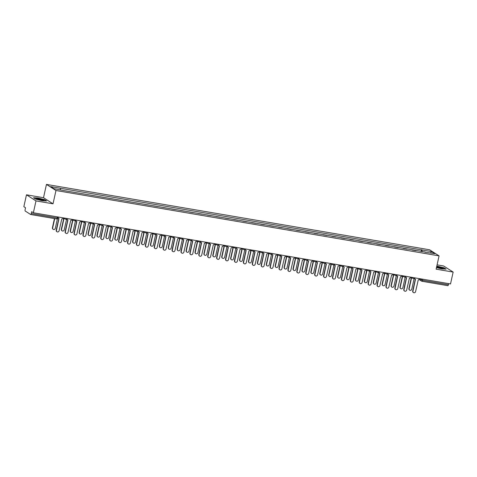 <?xml version="1.0" encoding="UTF-8"?>
<svg xmlns="http://www.w3.org/2000/svg" width="477" height="477" viewBox="0 0 477 477"><rect width="100%" height="100%" fill="white"/><g stroke="black" fill="none" stroke-linecap="round" stroke-linejoin="round"><path stroke-width="0.72" d="M26.479 194.813L35.996 200.9L33.366 212.772L450.521 283.94L453.15 272.069L436.127 269.165L439.073 255.869L429.562 249.775L46.454 184.414L43.508 197.716L26.479 194.813L23.85 206.678L25.531 207.757L25.126 209.606A1.234 0.423 -80.3 0 0 25.239 211.043L30.623 214.489A1.234 0.423 -80.3 0 0 30.683 214.513A1.234 0.423 -80.3 0 0 31.273 213.541L57.151 217.959L57.973 217.983L58.188 217.005M453.15 272.069L443.634 265.981L437.081 264.86M35.996 200.9L53.019 203.81L55.97 190.508L439.073 255.869M33.366 212.772L31.679 211.693L31.273 213.541M448.666 283.624L448.428 284.709A1.234 0.423 99.7 0 1 447.837 285.681A1.234 0.423 99.7 0 1 447.778 285.657L422.02 281.263M415.98 250.652L412.211 250.008M407.072 249.131L403.298 248.487M398.158 247.611L394.384 246.967M389.25 246.09L385.476 245.446M380.336 244.57L376.562 243.926M371.422 243.049L367.648 242.405M362.514 241.529L358.734 240.885M353.6 240.009L349.826 239.365M344.686 238.488L340.912 237.844M335.778 236.968L331.998 236.324M326.864 235.447L323.096 234.803M317.95 233.927L314.182 233.283M309.042 232.406L305.268 231.762M300.128 230.886L296.354 230.242M291.214 229.365L287.44 228.721M282.306 227.845L278.526 227.201M273.393 226.325L269.618 225.681M264.479 224.804L260.704 224.16M255.565 223.284L251.79 222.64M246.657 221.763L242.882 221.119M237.743 220.243L233.968 219.599M228.829 218.722L225.055 218.078M219.921 217.202L216.141 216.558M211.007 215.682L207.233 215.038M202.093 214.161L198.319 213.517M193.185 212.641L189.405 211.997M184.271 211.12L180.503 210.476M175.357 209.6L171.589 208.956M166.449 208.079L162.675 207.435M157.535 206.559L153.761 205.915M148.621 205.038L144.847 204.394M139.707 203.518L135.933 202.874M130.799 201.998L127.025 201.354M121.885 200.477L118.111 199.833M112.971 198.957L109.197 198.313M104.064 197.436L100.283 196.792M95.15 195.916L91.375 195.272M86.236 194.395L82.461 193.751M77.328 192.875L73.547 192.231M68.414 191.355L64.639 190.711M422.121 251.701L421.978 249.966L431.578 251.6L434.774 253.651L425.049 252.202M421.978 249.966L50.753 186.632L53.955 188.677L63.996 190.603L425.174 252.011M46.454 184.414L55.97 190.508M436.473 267.597L441.66 268.873L446.108 269.135L443.992 267.776L436.801 266.118M43.508 197.716L53.019 203.81M35.638 199.106L42.214 200.728L46.668 200.99L44.546 199.63L37.975 198.009L33.521 197.746L35.638 199.106M421.119 251.528L421.531 249.68M60.352 188.272L60.478 189.792M431.578 251.6L430.487 252.917M414.62 277.882A1.234 1.145 122.6 0 0 415.509 279.224L412.951 291.167A1.419 1.318 122.6 0 0 413.499 292.586A1.419 1.318 122.6 0 0 415.58 291.614L418.311 279.701A1.234 1.145 122.6 0 0 419.718 278.705L419.718 278.687M413.38 292.496A1.419 1.318 -57.4 0 1 412.706 291.006L415.33 279.176M414.99 278.979A1.234 1.145 -57.4 0 1 414.382 278.216M411.615 277.584L409.147 288.728A1.419 1.318 122.6 0 0 409.695 290.147A1.419 1.318 122.6 0 0 411.776 289.175L414.167 278.389M409.576 290.064A1.419 1.318 -57.4 0 1 408.896 288.573L411.371 277.429M405.712 276.362A1.234 1.145 122.6 0 0 406.601 277.703L404.043 289.646A1.419 1.318 122.6 0 0 404.591 291.065A1.419 1.318 122.6 0 0 406.666 290.094L409.397 278.18A1.234 1.145 122.6 0 0 410.804 277.185L410.81 277.167M404.472 290.976A1.419 1.318 -57.4 0 1 403.792 289.485L406.416 277.656M406.082 277.459A1.234 1.145 -57.4 0 1 405.474 276.696M396.798 274.841A1.234 1.145 122.6 0 0 397.687 276.183L395.129 288.126A1.419 1.318 122.6 0 0 395.677 289.545A1.419 1.318 122.6 0 0 397.758 288.573L400.483 276.66A1.234 1.145 122.6 0 0 401.89 275.664L401.896 275.646M395.558 289.456A1.419 1.318 -57.4 0 1 394.878 287.965L397.502 276.135M397.168 275.939A1.234 1.145 -57.4 0 1 396.56 275.175M387.884 273.321A1.234 1.145 122.6 0 0 388.773 274.663L386.215 286.605A1.419 1.318 122.6 0 0 386.764 288.025A1.419 1.318 122.6 0 0 388.844 287.053L391.575 275.14A1.234 1.145 122.6 0 0 392.982 274.144L392.982 274.126M386.644 287.935A1.419 1.318 -57.4 0 1 385.971 286.444L388.594 274.615M388.254 274.418A1.234 1.145 -57.4 0 1 387.646 273.655M436.533 267.341A4.007 0.537 12.5 0 0 436.914 267.484A4.007 0.537 12.5 0 0 443.288 268.599A4.007 0.537 12.5 0 0 442.107 267.788A4.007 0.537 12.5 0 0 436.688 266.637M442.125 268.611A3.035 0.405 12.5 0 0 441.356 268.295A3.035 0.405 12.5 0 0 436.729 267.418M436.765 266.279L443.825 267.889L445.739 269.111M42.662 199.642A4.007 0.537 12.5 0 0 38.1 198.581A4.007 0.537 12.5 0 0 36.234 198.766A4.007 0.537 12.5 0 0 37.468 199.332A4.007 0.537 12.5 0 0 43.842 200.453A4.007 0.537 12.5 0 0 42.662 199.642M42.686 200.465A3.035 0.405 12.5 0 0 41.91 200.149A3.035 0.405 12.5 0 0 37.284 199.267M33.795 197.925L38.011 198.17L44.379 199.744L46.293 200.966M402.707 276.064L400.233 287.208A1.419 1.318 122.6 0 0 400.781 288.627A1.419 1.318 122.6 0 0 402.862 287.655L405.253 276.869M400.662 288.543A1.419 1.318 -57.4 0 1 399.988 287.053L402.457 275.909M393.793 274.543L391.325 285.687A1.419 1.318 122.6 0 0 391.873 287.106A1.419 1.318 122.6 0 0 393.948 286.134L396.345 275.348M391.754 287.023A1.419 1.318 -57.4 0 1 391.074 285.532L393.543 274.388M384.879 273.023L382.411 284.167A1.419 1.318 122.6 0 0 382.959 285.586A1.419 1.318 122.6 0 0 385.04 284.614L387.431 273.828M382.84 285.502A1.419 1.318 -57.4 0 1 382.16 284.012L384.635 272.868M378.976 271.801A1.234 1.145 122.6 0 0 379.865 273.142L377.301 285.085A1.419 1.318 122.6 0 0 377.856 286.504A1.419 1.318 122.6 0 0 379.93 285.532L382.661 273.619A1.234 1.145 122.6 0 0 384.068 272.623L384.074 272.605M377.736 286.415A1.419 1.318 -57.4 0 1 377.057 284.924L379.68 273.094M379.346 272.898A1.234 1.145 -57.4 0 1 378.738 272.134M370.063 270.28A1.234 1.145 122.6 0 0 370.951 271.622L368.393 283.565A1.419 1.318 122.6 0 0 368.942 284.984A1.419 1.318 122.6 0 0 371.023 284.012L373.747 272.099A1.234 1.145 122.6 0 0 375.155 271.103L375.161 271.085M368.822 284.894A1.419 1.318 -57.4 0 1 368.143 283.404L370.766 271.574M370.432 271.377A1.234 1.145 -57.4 0 1 369.824 270.614M375.971 271.502L373.497 282.646A1.419 1.318 122.6 0 0 374.046 284.065A1.419 1.318 122.6 0 0 376.126 283.094L378.517 272.307M373.926 283.982A1.419 1.318 -57.4 0 1 373.252 282.491L375.721 271.347M367.057 269.982L364.583 281.126A1.419 1.318 122.6 0 0 365.138 282.545A1.419 1.318 122.6 0 0 367.212 281.573L369.603 270.787M365.018 282.462A1.419 1.318 -57.4 0 1 364.339 280.971L366.807 269.827M361.149 268.76A1.234 1.145 122.6 0 0 362.037 270.101L359.479 282.044A1.419 1.318 122.6 0 0 360.028 283.463A1.419 1.318 122.6 0 0 362.109 282.491L364.839 270.578A1.234 1.145 122.6 0 0 366.247 269.583L366.247 269.565M359.908 283.374A1.419 1.318 -57.4 0 1 359.235 281.883L361.858 270.054M361.518 269.857A1.234 1.145 -57.4 0 1 360.91 269.094M352.241 267.239A1.234 1.145 122.6 0 0 353.129 268.581L350.565 280.524A1.419 1.318 122.6 0 0 351.12 281.943A1.419 1.318 122.6 0 0 353.195 280.971L355.925 269.058A1.234 1.145 122.6 0 0 357.333 268.062L357.339 268.044M351 281.853A1.419 1.318 -57.4 0 1 350.321 280.363L352.944 268.533M352.61 268.336A1.234 1.145 -57.4 0 1 352.002 267.573M343.327 265.719A1.234 1.145 122.6 0 0 344.215 267.06L341.657 279.003A1.419 1.318 122.6 0 0 342.206 280.422A1.419 1.318 122.6 0 0 344.281 279.45L347.012 267.537A1.234 1.145 122.6 0 0 348.419 266.542L348.425 266.524M342.087 280.333A1.419 1.318 -57.4 0 1 341.407 278.842L344.03 267.013M343.696 266.816A1.234 1.145 -57.4 0 1 343.088 266.053M334.413 264.198A1.234 1.145 122.6 0 0 335.301 265.54L332.743 277.483A1.419 1.318 122.6 0 0 333.292 278.902A1.419 1.318 122.6 0 0 335.373 277.93L338.104 266.017A1.234 1.145 122.6 0 0 339.511 265.021L339.511 265.003M333.173 278.812A1.419 1.318 -57.4 0 1 332.499 277.322L335.116 265.492M334.782 265.295A1.234 1.145 -57.4 0 1 334.174 264.532M325.505 262.678A1.234 1.145 122.6 0 0 326.387 264.019L323.829 275.962A1.419 1.318 122.6 0 0 324.378 277.381A1.419 1.318 122.6 0 0 326.459 276.41L329.19 264.496A1.234 1.145 122.6 0 0 330.597 263.501L330.603 263.483M324.265 277.292A1.419 1.318 -57.4 0 1 323.585 275.801L326.208 263.972M325.869 263.775A1.234 1.145 -57.4 0 1 325.266 263.012M316.591 261.157A1.234 1.145 122.6 0 0 317.479 262.499L314.921 274.442A1.419 1.318 122.6 0 0 315.47 275.861A1.419 1.318 122.6 0 0 317.545 274.889L320.276 262.976A1.234 1.145 122.6 0 0 321.683 261.98L321.689 261.962M315.351 275.772A1.419 1.318 -57.4 0 1 314.671 274.281L317.294 262.451M316.961 262.255A1.234 1.145 -57.4 0 1 316.352 261.491M307.677 259.637A1.234 1.145 122.6 0 0 308.565 260.979L306.007 272.922A1.419 1.318 122.6 0 0 306.556 274.341A1.419 1.318 122.6 0 0 308.637 273.369L311.368 261.456A1.234 1.145 122.6 0 0 312.775 260.46L312.775 260.442M306.437 274.251A1.419 1.318 -57.4 0 1 305.757 272.761L308.38 260.931M308.047 260.734A1.234 1.145 -57.4 0 1 307.438 259.971M298.763 258.117A1.234 1.145 122.6 0 0 299.651 259.458L297.093 271.401A1.419 1.318 122.6 0 0 297.642 272.82A1.419 1.318 122.6 0 0 299.723 271.848L302.454 259.935A1.234 1.145 122.6 0 0 303.861 258.939L303.861 258.922M297.523 272.731A1.419 1.318 -57.4 0 1 296.849 271.24L299.473 259.41M299.133 259.214A1.234 1.145 -57.4 0 1 298.524 258.451M358.144 268.462L355.675 279.605A1.419 1.318 122.6 0 0 356.224 281.025A1.419 1.318 122.6 0 0 358.305 280.053L360.695 269.267M356.104 280.941A1.419 1.318 -57.4 0 1 355.425 279.45L357.899 268.307M349.23 266.941L346.761 278.085A1.419 1.318 122.6 0 0 347.31 279.504A1.419 1.318 122.6 0 0 349.391 278.532L351.782 267.746M347.19 279.421A1.419 1.318 -57.4 0 1 346.517 277.93L348.985 266.786M340.322 265.421L337.847 276.565A1.419 1.318 122.6 0 0 338.402 277.984A1.419 1.318 122.6 0 0 340.477 277.012L342.868 266.226M338.282 277.9A1.419 1.318 -57.4 0 1 337.603 276.41L340.071 265.266M331.408 263.9L328.939 275.044A1.419 1.318 122.6 0 0 329.488 276.463A1.419 1.318 122.6 0 0 331.563 275.491L333.96 264.705M329.368 276.38A1.419 1.318 -57.4 0 1 328.689 274.889L331.163 263.745M322.494 262.38L320.025 273.524A1.419 1.318 122.6 0 0 320.574 274.943A1.419 1.318 122.6 0 0 322.655 273.971L325.046 263.185M320.455 274.859A1.419 1.318 -57.4 0 1 319.781 273.369L322.249 262.225M313.586 260.859L311.111 272.003A1.419 1.318 122.6 0 0 311.66 273.422A1.419 1.318 122.6 0 0 313.741 272.45L316.132 261.664M311.547 273.339A1.419 1.318 -57.4 0 1 310.867 271.848L313.335 260.704M304.672 259.339L302.203 270.483A1.419 1.318 122.6 0 0 302.752 271.902A1.419 1.318 122.6 0 0 304.827 270.93L307.224 260.144M302.633 271.818A1.419 1.318 -57.4 0 1 301.953 270.328L304.427 259.184M295.758 257.818L293.289 268.962A1.419 1.318 122.6 0 0 293.838 270.381A1.419 1.318 122.6 0 0 295.919 269.41L298.31 258.623M293.719 270.298A1.419 1.318 -57.4 0 1 293.039 268.807L295.513 257.663M289.855 256.596A1.234 1.145 122.6 0 0 290.743 257.938L288.186 269.881A1.419 1.318 122.6 0 0 288.734 271.3A1.419 1.318 122.6 0 0 290.809 270.328L293.54 258.415A1.234 1.145 122.6 0 0 294.947 257.419L294.953 257.401M288.615 271.21A1.419 1.318 -57.4 0 1 287.935 269.72L290.559 257.89M290.225 257.693A1.234 1.145 -57.4 0 1 289.617 256.93M280.941 255.076A1.234 1.145 122.6 0 0 281.829 256.417L279.272 268.36A1.419 1.318 122.6 0 0 279.82 269.779A1.419 1.318 122.6 0 0 281.901 268.807L284.632 256.894A1.234 1.145 122.6 0 0 286.033 255.899L286.039 255.881M279.701 269.69A1.419 1.318 -57.4 0 1 279.021 268.199L281.645 256.37M281.311 256.173A1.234 1.145 -57.4 0 1 280.703 255.41M272.027 253.555A1.234 1.145 122.6 0 0 272.916 254.897L270.358 266.84A1.419 1.318 122.6 0 0 270.906 268.259A1.419 1.318 122.6 0 0 272.987 267.287L275.718 255.374A1.234 1.145 122.6 0 0 277.125 254.378L277.125 254.36M270.787 268.169A1.419 1.318 -57.4 0 1 270.113 266.679L272.737 254.849M272.397 254.652A1.234 1.145 -57.4 0 1 271.789 253.889M263.119 252.035A1.234 1.145 122.6 0 0 264.008 253.376L261.444 265.319A1.419 1.318 122.6 0 0 261.998 266.738A1.419 1.318 122.6 0 0 264.073 265.767L266.804 253.853A1.234 1.145 122.6 0 0 268.211 252.858L268.217 252.84M261.879 266.649A1.419 1.318 -57.4 0 1 261.199 265.158L263.823 253.329M263.489 253.132A1.234 1.145 -57.4 0 1 262.881 252.369M254.205 250.514A1.234 1.145 122.6 0 0 255.094 251.856L252.536 263.799A1.419 1.318 122.6 0 0 253.084 265.218A1.419 1.318 122.6 0 0 255.165 264.246L257.89 252.333A1.234 1.145 122.6 0 0 259.297 251.337L259.303 251.319M252.965 265.129A1.419 1.318 -57.4 0 1 252.285 263.638L254.909 251.808M254.575 251.612A1.234 1.145 -57.4 0 1 253.967 250.848M245.291 248.994A1.234 1.145 122.6 0 0 246.18 250.336L243.622 262.278A1.419 1.318 122.6 0 0 244.17 263.698A1.419 1.318 122.6 0 0 246.251 262.726L248.982 250.813A1.234 1.145 122.6 0 0 250.389 249.817L250.389 249.799M244.051 263.608A1.419 1.318 -57.4 0 1 243.377 262.117L246.001 250.288M245.661 250.091A1.234 1.145 -57.4 0 1 245.053 249.328M236.383 247.474A1.234 1.145 122.6 0 0 237.272 248.815L234.708 260.758A1.419 1.318 122.6 0 0 235.262 262.177A1.419 1.318 122.6 0 0 237.337 261.205L240.068 249.292A1.234 1.145 122.6 0 0 241.475 248.296L241.481 248.278M235.143 262.088A1.419 1.318 -57.4 0 1 234.463 260.597L237.087 248.767M236.753 248.571A1.234 1.145 -57.4 0 1 236.145 247.807M227.469 245.953A1.234 1.145 122.6 0 0 228.358 247.295L225.8 259.238A1.419 1.318 122.6 0 0 226.348 260.657A1.419 1.318 122.6 0 0 228.423 259.685L231.154 247.772A1.234 1.145 122.6 0 0 232.561 246.776L232.567 246.758M226.229 260.567A1.419 1.318 -57.4 0 1 225.549 259.077L228.173 247.247M227.839 247.05A1.234 1.145 -57.4 0 1 227.231 246.287M218.555 244.433A1.234 1.145 122.6 0 0 219.444 245.774L216.886 257.717A1.419 1.318 122.6 0 0 217.434 259.136A1.419 1.318 122.6 0 0 219.515 258.164L222.246 246.251A1.234 1.145 122.6 0 0 223.653 245.256L223.653 245.238M217.315 259.047A1.419 1.318 -57.4 0 1 216.641 257.556L219.265 245.727M218.925 245.53A1.234 1.145 -57.4 0 1 218.317 244.767M209.647 242.912A1.234 1.145 122.6 0 0 210.536 244.254L207.972 256.197A1.419 1.318 122.6 0 0 208.527 257.616A1.419 1.318 122.6 0 0 210.601 256.644L213.332 244.731A1.234 1.145 122.6 0 0 214.739 243.735L214.745 243.717M208.407 257.526A1.419 1.318 -57.4 0 1 207.728 256.036L210.351 244.206M210.017 244.009A1.234 1.145 -57.4 0 1 209.409 243.246M200.734 241.392A1.234 1.145 122.6 0 0 201.622 242.733L199.064 254.676A1.419 1.318 122.6 0 0 199.613 256.095A1.419 1.318 122.6 0 0 201.688 255.123L204.418 243.21A1.234 1.145 122.6 0 0 205.825 242.215L205.831 242.197M199.493 256.006A1.419 1.318 -57.4 0 1 198.814 254.515L201.437 242.686M201.103 242.489A1.234 1.145 -57.4 0 1 200.495 241.726M191.82 239.871A1.234 1.145 122.6 0 0 192.708 241.213L190.15 253.156A1.419 1.318 122.6 0 0 190.699 254.575A1.419 1.318 122.6 0 0 192.78 253.603L195.51 241.69A1.234 1.145 122.6 0 0 196.918 240.694L196.918 240.676M190.579 254.485A1.419 1.318 -57.4 0 1 189.9 252.995L192.523 241.165M192.189 240.968A1.234 1.145 -57.4 0 1 191.581 240.205M182.906 238.351A1.234 1.145 122.6 0 0 183.794 239.692L181.236 251.635A1.419 1.318 122.6 0 0 181.785 253.054A1.419 1.318 122.6 0 0 183.866 252.083L186.596 240.169A1.234 1.145 122.6 0 0 188.004 239.174L188.01 239.156M181.665 252.965A1.419 1.318 -57.4 0 1 180.992 251.474L183.615 239.645M183.275 239.448A1.234 1.145 -57.4 0 1 182.667 238.685M173.998 236.83A1.234 1.145 122.6 0 0 174.886 238.172L172.328 250.115A1.419 1.318 122.6 0 0 172.877 251.534A1.419 1.318 122.6 0 0 174.952 250.562L177.682 238.649A1.234 1.145 122.6 0 0 179.09 237.653L179.096 237.635M172.757 251.445A1.419 1.318 -57.4 0 1 172.078 249.954L174.701 238.124M174.367 237.928A1.234 1.145 -57.4 0 1 173.759 237.164M165.084 235.31A1.234 1.145 122.6 0 0 165.972 236.652L163.414 248.595A1.419 1.318 122.6 0 0 163.963 250.014A1.419 1.318 122.6 0 0 166.044 249.042L168.775 237.129A1.234 1.145 122.6 0 0 170.182 236.133L170.182 236.115M163.844 249.924A1.419 1.318 -57.4 0 1 163.164 248.434L165.787 236.604M165.453 236.407A1.234 1.145 -57.4 0 1 164.845 235.644M286.85 256.298L284.375 267.442A1.419 1.318 122.6 0 0 284.924 268.861A1.419 1.318 122.6 0 0 287.005 267.889L289.396 257.103M284.805 268.778A1.419 1.318 -57.4 0 1 284.131 267.287L286.599 256.143M277.936 254.778L275.467 265.922A1.419 1.318 122.6 0 0 276.016 267.341A1.419 1.318 122.6 0 0 278.091 266.369L280.488 255.583M275.897 267.257A1.419 1.318 -57.4 0 1 275.217 265.767L277.686 254.623M269.022 253.257L266.554 264.401A1.419 1.318 122.6 0 0 267.102 265.82A1.419 1.318 122.6 0 0 269.183 264.848L271.574 254.062M266.983 265.737A1.419 1.318 -57.4 0 1 266.303 264.246L268.778 253.102M260.114 251.737L257.64 262.881A1.419 1.318 122.6 0 0 258.188 264.3A1.419 1.318 122.6 0 0 260.269 263.328L262.66 252.542M258.069 264.216A1.419 1.318 -57.4 0 1 257.395 262.726L259.864 251.582M251.2 250.216L248.732 261.36A1.419 1.318 122.6 0 0 249.28 262.779A1.419 1.318 122.6 0 0 251.355 261.807L253.746 251.021M249.161 262.696A1.419 1.318 -57.4 0 1 248.481 261.205L250.95 250.061M242.286 248.696L239.818 259.84A1.419 1.318 122.6 0 0 240.366 261.259A1.419 1.318 122.6 0 0 242.447 260.287L244.838 249.501M240.247 261.175A1.419 1.318 -57.4 0 1 239.567 259.685L242.042 248.541M233.372 247.175L230.904 258.319A1.419 1.318 122.6 0 0 231.452 259.738A1.419 1.318 122.6 0 0 233.533 258.767L235.924 247.98M231.333 259.655A1.419 1.318 -57.4 0 1 230.659 258.164L233.128 247.02M224.464 245.655L221.99 256.799A1.419 1.318 122.6 0 0 222.544 258.218A1.419 1.318 122.6 0 0 224.619 257.246L227.01 246.46M222.425 258.135A1.419 1.318 -57.4 0 1 221.745 256.644L224.214 245.5M215.55 244.135L213.082 255.278A1.419 1.318 122.6 0 0 213.63 256.698A1.419 1.318 122.6 0 0 215.711 255.726L218.102 244.939M213.511 256.614A1.419 1.318 -57.4 0 1 212.831 255.123L215.306 243.98M206.636 242.614L204.168 253.758A1.419 1.318 122.6 0 0 204.716 255.177A1.419 1.318 122.6 0 0 206.797 254.205L209.188 243.419M204.597 255.094A1.419 1.318 -57.4 0 1 203.923 253.603L206.392 242.459M197.728 241.094L195.254 252.238A1.419 1.318 122.6 0 0 195.808 253.657A1.419 1.318 122.6 0 0 197.883 252.685L200.274 241.899M195.689 253.573A1.419 1.318 -57.4 0 1 195.01 252.083L197.478 240.939M188.814 239.573L186.346 250.717A1.419 1.318 122.6 0 0 186.895 252.136A1.419 1.318 122.6 0 0 188.97 251.164L191.366 240.378M186.775 252.053A1.419 1.318 -57.4 0 1 186.096 250.562L188.57 239.418M179.901 238.053L177.432 249.197A1.419 1.318 122.6 0 0 177.981 250.616A1.419 1.318 122.6 0 0 180.062 249.644L182.452 238.858M177.861 250.532A1.419 1.318 -57.4 0 1 177.188 249.042L179.656 237.898M170.993 236.532L168.518 247.676A1.419 1.318 122.6 0 0 169.067 249.095A1.419 1.318 122.6 0 0 171.148 248.123L173.539 237.337M168.953 249.012A1.419 1.318 -57.4 0 1 168.274 247.521L170.742 236.377M162.079 235.012L159.61 246.156A1.419 1.318 122.6 0 0 160.159 247.575A1.419 1.318 122.6 0 0 162.234 246.603L164.631 235.817M160.039 247.491A1.419 1.318 -57.4 0 1 159.36 246.001L161.828 234.857M156.17 233.79A1.234 1.145 122.6 0 0 157.058 235.131L154.5 247.074A1.419 1.318 122.6 0 0 155.049 248.493A1.419 1.318 122.6 0 0 157.13 247.521L159.861 235.608A1.234 1.145 122.6 0 0 161.268 234.612L161.268 234.595M154.93 248.404A1.419 1.318 -57.4 0 1 154.256 246.913L156.879 235.083M156.539 234.887A1.234 1.145 -57.4 0 1 155.931 234.124M153.165 233.492L150.696 244.635A1.419 1.318 122.6 0 0 151.245 246.054A1.419 1.318 122.6 0 0 153.326 245.083L155.717 234.296M151.126 245.971A1.419 1.318 -57.4 0 1 150.446 244.48L152.92 233.336M147.262 232.269A1.234 1.145 122.6 0 0 148.15 233.611L145.592 245.554A1.419 1.318 122.6 0 0 146.141 246.973A1.419 1.318 122.6 0 0 148.216 246.001L150.947 234.088A1.234 1.145 122.6 0 0 152.354 233.092L152.36 233.074M146.022 246.883A1.419 1.318 -57.4 0 1 145.342 245.393L147.965 233.563M147.631 233.366A1.234 1.145 -57.4 0 1 147.023 232.603M144.257 231.971L141.782 243.115A1.419 1.318 122.6 0 0 142.331 244.534A1.419 1.318 122.6 0 0 144.412 243.562L146.803 232.776M142.212 244.451A1.419 1.318 -57.4 0 1 141.538 242.96L144.006 231.816M138.348 230.749A1.234 1.145 122.6 0 0 139.236 232.09L136.678 244.033A1.419 1.318 122.6 0 0 137.227 245.452A1.419 1.318 122.6 0 0 139.308 244.48L142.033 232.567A1.234 1.145 122.6 0 0 143.44 231.572L143.446 231.554M137.108 245.363A1.419 1.318 -57.4 0 1 136.428 243.872L139.051 232.043M138.718 231.846A1.234 1.145 -57.4 0 1 138.109 231.083M135.343 230.451L132.874 241.595A1.419 1.318 122.6 0 0 133.423 243.014A1.419 1.318 122.6 0 0 135.498 242.042L137.895 231.256M133.304 242.93A1.419 1.318 -57.4 0 1 132.624 241.44L135.092 230.296M129.434 229.228A1.234 1.145 122.6 0 0 130.322 230.57L127.764 242.513A1.419 1.318 122.6 0 0 128.313 243.932A1.419 1.318 122.6 0 0 130.394 242.96L133.125 231.047A1.234 1.145 122.6 0 0 134.532 230.051L134.532 230.033M128.194 243.842A1.419 1.318 -57.4 0 1 127.52 242.352L130.143 230.522M129.804 230.325A1.234 1.145 -57.4 0 1 129.195 229.562M126.429 228.93L123.96 240.074A1.419 1.318 122.6 0 0 124.509 241.493A1.419 1.318 122.6 0 0 126.59 240.521L128.981 229.735M124.39 241.41A1.419 1.318 -57.4 0 1 123.71 239.919L126.184 228.775M120.526 227.708A1.234 1.145 122.6 0 0 121.414 229.049L118.851 240.992A1.419 1.318 122.6 0 0 119.405 242.411A1.419 1.318 122.6 0 0 121.48 241.44L124.211 229.526A1.234 1.145 122.6 0 0 125.618 228.531L125.624 228.513M119.286 242.322A1.419 1.318 -57.4 0 1 118.606 240.831L121.23 229.002M120.896 228.805A1.234 1.145 -57.4 0 1 120.287 228.042M117.521 227.41L115.046 238.554A1.419 1.318 122.6 0 0 115.595 239.973A1.419 1.318 122.6 0 0 117.676 239.001L120.067 228.215M115.476 239.889A1.419 1.318 -57.4 0 1 114.802 238.399L117.27 227.255M111.612 226.187A1.234 1.145 122.6 0 0 112.5 227.529L109.943 239.472A1.419 1.318 122.6 0 0 110.491 240.891A1.419 1.318 122.6 0 0 112.572 239.919L115.297 228.006A1.234 1.145 122.6 0 0 116.704 227.01L116.71 226.992M110.372 240.802A1.419 1.318 -57.4 0 1 109.692 239.311L112.316 227.481M111.982 227.285A1.234 1.145 -57.4 0 1 111.374 226.521M108.607 225.889L106.132 237.033A1.419 1.318 122.6 0 0 106.687 238.452A1.419 1.318 122.6 0 0 108.762 237.48L111.153 226.694M106.568 238.369A1.419 1.318 -57.4 0 1 105.888 236.878L108.357 225.734M102.698 224.667A1.234 1.145 122.6 0 0 103.587 226.009L101.029 237.951A1.419 1.318 122.6 0 0 101.577 239.371A1.419 1.318 122.6 0 0 103.658 238.399L106.389 226.486A1.234 1.145 122.6 0 0 107.796 225.49L107.796 225.472M101.458 239.281A1.419 1.318 -57.4 0 1 100.784 237.79L103.408 225.961M103.068 225.764A1.234 1.145 -57.4 0 1 102.46 225.001M99.693 224.369L97.225 235.513A1.419 1.318 122.6 0 0 97.773 236.932A1.419 1.318 122.6 0 0 99.854 235.96L102.245 225.174M97.654 236.848A1.419 1.318 -57.4 0 1 96.974 235.358L99.449 224.214M93.79 223.147A1.234 1.145 122.6 0 0 94.679 224.488L92.115 236.431A1.419 1.318 122.6 0 0 92.669 237.85A1.419 1.318 122.6 0 0 94.744 236.878L97.475 224.965A1.234 1.145 122.6 0 0 98.882 223.969L98.888 223.951M92.55 237.761A1.419 1.318 -57.4 0 1 91.87 236.27L94.494 224.44M94.16 224.244A1.234 1.145 -57.4 0 1 93.552 223.48M90.779 222.848L88.311 233.992A1.419 1.318 122.6 0 0 88.859 235.411A1.419 1.318 122.6 0 0 90.94 234.44L93.331 223.653M88.74 235.328A1.419 1.318 -57.4 0 1 88.066 233.837L90.535 222.693M84.876 221.626A1.234 1.145 122.6 0 0 85.765 222.968L83.207 234.911A1.419 1.318 122.6 0 0 83.755 236.33A1.419 1.318 122.6 0 0 85.83 235.358L88.561 223.445A1.234 1.145 122.6 0 0 89.968 222.449L89.974 222.431M83.636 236.24A1.419 1.318 -57.4 0 1 82.956 234.75L85.58 222.92M85.246 222.723A1.234 1.145 -57.4 0 1 84.638 221.96M81.871 221.328L79.397 232.472A1.419 1.318 122.6 0 0 79.951 233.891A1.419 1.318 122.6 0 0 82.026 232.919L84.417 222.133M79.832 233.808A1.419 1.318 -57.4 0 1 79.152 232.317L81.621 221.173M75.962 220.106A1.234 1.145 122.6 0 0 76.851 221.447L74.293 233.39A1.419 1.318 122.6 0 0 74.841 234.809A1.419 1.318 122.6 0 0 76.922 233.837L79.653 221.924A1.234 1.145 122.6 0 0 81.06 220.929L81.06 220.911M74.722 234.72A1.419 1.318 -57.4 0 1 74.048 233.229L76.666 221.4M76.332 221.203A1.234 1.145 -57.4 0 1 75.724 220.44M72.957 219.808L70.489 230.951A1.419 1.318 122.6 0 0 71.037 232.371A1.419 1.318 122.6 0 0 73.112 231.399L75.509 220.612M70.918 232.287A1.419 1.318 -57.4 0 1 70.238 230.796L72.713 219.653M67.054 218.585A1.234 1.145 122.6 0 0 67.937 219.927L65.379 231.87A1.419 1.318 122.6 0 0 65.927 233.289A1.419 1.318 122.6 0 0 68.008 232.317L70.739 220.404A1.234 1.145 122.6 0 0 72.146 219.408L72.152 219.39M65.814 233.199A1.419 1.318 -57.4 0 1 65.134 231.709L67.758 219.879M67.418 219.682A1.234 1.145 -57.4 0 1 66.81 218.919M64.043 218.287L61.575 229.431A1.419 1.318 122.6 0 0 62.123 230.85A1.419 1.318 122.6 0 0 64.204 229.878L66.595 219.092M62.004 230.767A1.419 1.318 -57.4 0 1 61.33 229.276L63.799 218.132M58.116 217.321A1.234 1.145 122.6 0 0 59.029 218.406L56.471 230.349A1.419 1.318 122.6 0 0 57.019 231.768A1.419 1.318 122.6 0 0 59.094 230.796L61.825 218.883A1.234 1.145 122.6 0 0 63.232 217.888L63.238 217.87M56.9 231.679A1.419 1.318 -57.4 0 1 56.22 230.188L58.844 218.359M58.51 218.162A1.234 1.145 -57.4 0 1 58.027 217.727M54.724 218.615L52.661 227.911A1.419 1.318 122.6 0 0 53.209 229.33A1.419 1.318 122.6 0 0 55.29 228.358L57.419 218.764M53.096 229.246A1.419 1.318 -57.4 0 1 52.416 227.756L54.45 218.567M57.389 216.868L57.151 217.959A1.234 0.423 -80.3 0 1 56.56 218.931A1.234 0.423 -80.3 0 1 56.507 218.907L30.743 214.513M419.629 278.967L422.544 280.297L448.428 284.709M421.227 278.944L421.024 279.856A1.234 1.145 -57.4 0 0 421.501 281.09A1.234 1.234 0 0 0 421.96 281.269A1.234 0.423 -80.3 0 0 422.544 280.297L422.789 279.206M412.343 277.429A1.234 1.145 122.6 0 0 413.255 278.532M403.435 275.909A1.234 1.145 122.6 0 0 404.341 277.012M394.521 274.388A1.234 1.145 122.6 0 0 395.427 275.491M385.607 272.868A1.234 1.145 122.6 0 0 386.519 273.971M376.699 271.347A1.234 1.145 122.6 0 0 377.605 272.45M367.785 269.827A1.234 1.145 122.6 0 0 368.691 270.93M358.871 268.307A1.234 1.145 122.6 0 0 359.783 269.41M349.957 266.786A1.234 1.145 122.6 0 0 350.869 267.889M341.049 265.266A1.234 1.145 122.6 0 0 341.955 266.369M332.135 263.745A1.234 1.145 122.6 0 0 333.041 264.848M323.221 262.225A1.234 1.145 122.6 0 0 324.133 263.328M314.313 260.704A1.234 1.145 122.6 0 0 315.219 261.807M305.399 259.184A1.234 1.145 122.6 0 0 306.306 260.287M296.485 257.663A1.234 1.145 122.6 0 0 297.398 258.767M287.577 256.143A1.234 1.145 122.6 0 0 288.484 257.246M278.663 254.623A1.234 1.145 122.6 0 0 279.57 255.726M269.749 253.102A1.234 1.145 122.6 0 0 270.662 254.205M260.841 251.582A1.234 1.145 122.6 0 0 261.748 252.685M251.928 250.061A1.234 1.145 122.6 0 0 252.834 251.164M243.014 248.541A1.234 1.145 122.6 0 0 243.926 249.644M234.106 247.02A1.234 1.145 122.6 0 0 235.012 248.123M225.192 245.5A1.234 1.145 122.6 0 0 226.098 246.603M216.278 243.98A1.234 1.145 122.6 0 0 217.184 245.083M207.364 242.459A1.234 1.145 122.6 0 0 208.276 243.562M198.456 240.939A1.234 1.145 122.6 0 0 199.362 242.042M189.542 239.418A1.234 1.145 122.6 0 0 190.448 240.521M180.628 237.898A1.234 1.145 122.6 0 0 181.54 239.001M171.72 236.377A1.234 1.145 122.6 0 0 172.626 237.48M162.806 234.857A1.234 1.145 122.6 0 0 163.712 235.96M153.892 233.336A1.234 1.145 122.6 0 0 154.804 234.44M144.984 231.816A1.234 1.145 122.6 0 0 145.89 232.919M136.07 230.296A1.234 1.145 122.6 0 0 136.977 231.399M127.156 228.775A1.234 1.145 122.6 0 0 128.069 229.878M118.248 227.255A1.234 1.145 122.6 0 0 119.155 228.358M109.334 225.734A1.234 1.145 122.6 0 0 110.241 226.837M100.42 224.214A1.234 1.145 122.6 0 0 101.327 225.317M91.506 222.693A1.234 1.145 122.6 0 0 92.419 223.796M82.599 221.173A1.234 1.145 122.6 0 0 83.505 222.276M73.685 219.653A1.234 1.145 122.6 0 0 74.591 220.756M64.771 218.132A1.234 1.145 122.6 0 0 65.683 219.235M419.098 279.552L421.501 281.09A1.234 1.145 -57.4 0 0 421.901 281.245A1.234 0.423 -80.3 0 0 421.96 281.269L447.837 285.681M411.013 277.203L412.849 278.377A1.234 1.234 0 0 0 414.65 277.823M402.105 275.682L403.941 276.857A1.234 1.234 0 0 0 405.742 276.302M393.191 274.162L395.028 275.336A1.234 1.234 0 0 0 396.828 274.782M384.277 272.641L386.114 273.816A1.234 1.234 0 0 0 387.914 273.261M375.363 271.121L377.206 272.295A1.234 1.234 0 0 0 379.006 271.741M366.455 269.6L368.292 270.775A1.234 1.234 0 0 0 370.092 270.22M357.541 268.08L359.378 269.255A1.234 1.234 0 0 0 361.178 268.7M348.627 266.56L350.47 267.734A1.234 1.234 0 0 0 352.264 267.18M339.719 265.039L341.556 266.214A1.234 1.234 0 0 0 343.357 265.659M330.805 263.519L332.642 264.693A1.234 1.234 0 0 0 334.443 264.139M321.892 261.998L323.734 263.173A1.234 1.234 0 0 0 325.529 262.618M312.984 260.478L314.82 261.652A1.234 1.234 0 0 0 316.621 261.098M304.07 258.957L305.906 260.132A1.234 1.234 0 0 0 307.707 259.577M295.156 257.437L296.998 258.612A1.234 1.234 0 0 0 298.793 258.057M286.248 255.916L288.084 257.091A1.234 1.234 0 0 0 289.885 256.537M277.334 254.396L279.17 255.571A1.234 1.234 0 0 0 280.971 255.016M268.42 252.876L270.256 254.05A1.234 1.234 0 0 0 272.057 253.496M259.512 251.355L261.348 252.53A1.234 1.234 0 0 0 263.149 251.975M250.598 249.835L252.434 251.009A1.234 1.234 0 0 0 254.235 250.455M241.684 248.314L243.52 249.489A1.234 1.234 0 0 0 245.321 248.934M232.77 246.794L234.612 247.968A1.234 1.234 0 0 0 236.413 247.414M223.862 245.273L225.699 246.448A1.234 1.234 0 0 0 227.499 245.893M214.948 243.753L216.785 244.928A1.234 1.234 0 0 0 218.585 244.373M206.034 242.233L207.877 243.407A1.234 1.234 0 0 0 209.671 242.853M197.126 240.712L198.963 241.887A1.234 1.234 0 0 0 200.763 241.332M188.212 239.192L190.049 240.366A1.234 1.234 0 0 0 191.849 239.812M179.298 237.671L181.141 238.846A1.234 1.234 0 0 0 182.935 238.291M170.39 236.151L172.227 237.325A1.234 1.234 0 0 0 174.027 236.771M161.476 234.63L163.313 235.805A1.234 1.234 0 0 0 165.114 235.25M152.562 233.11L154.399 234.285A1.234 1.234 0 0 0 156.2 233.73M143.655 231.589L145.491 232.764A1.234 1.234 0 0 0 147.292 232.21M134.741 230.069L136.577 231.244A1.234 1.234 0 0 0 138.378 230.689M125.827 228.549L127.663 229.723A1.234 1.234 0 0 0 129.464 229.169M116.913 227.028L118.755 228.203A1.234 1.234 0 0 0 120.556 227.648M108.005 225.508L109.841 226.682A1.234 1.234 0 0 0 111.642 226.128M99.091 223.987L100.927 225.162A1.234 1.234 0 0 0 102.728 224.607M90.177 222.467L92.019 223.641A1.234 1.234 0 0 0 93.814 223.087M81.269 220.946L83.105 222.121A1.234 1.234 0 0 0 84.906 221.566M72.355 219.426L74.191 220.601A1.234 1.234 0 0 0 75.992 220.046M63.441 217.906L65.283 219.08A1.234 1.234 0 0 0 67.078 218.526M30.683 214.513L56.56 218.931A1.234 1.234 0 0 0 57.973 217.983"/></g></svg>
